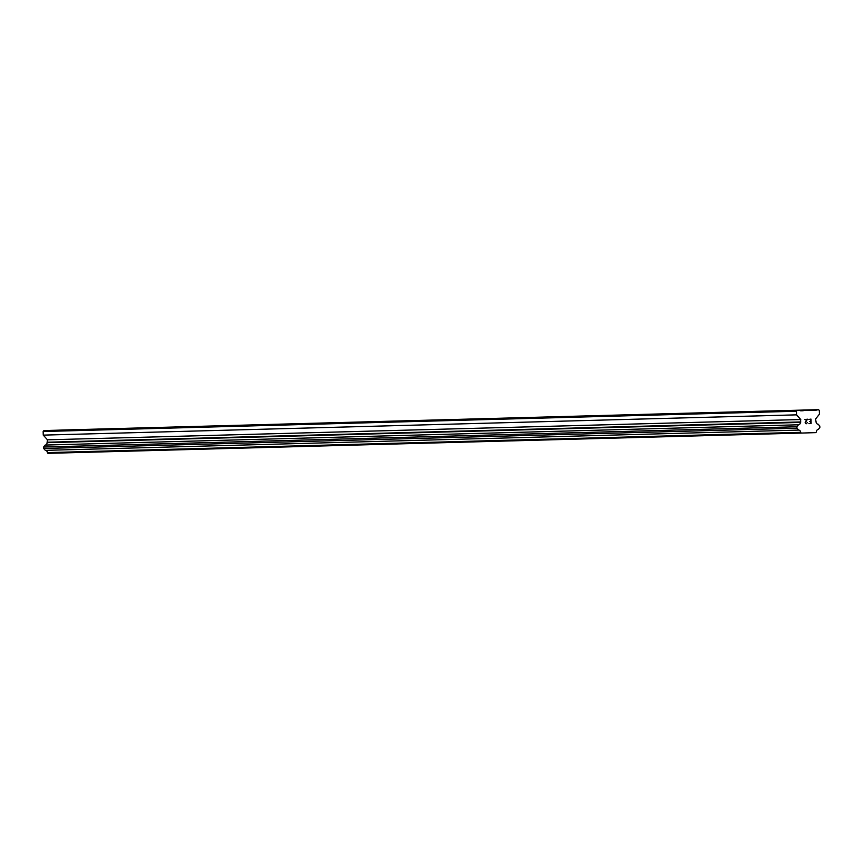 <?xml version="1.0" encoding="UTF-8"?>
<svg xmlns="http://www.w3.org/2000/svg" width="863" height="863" viewBox="0 0 863 863"><rect width="100%" height="100%" fill="white"/><g stroke="black" fill="none" stroke-linecap="round" stroke-linejoin="round"><path stroke-width="1.29" d="M798.858 410.238L804.521 410.076L798.858 410.238M765.201 411.144L770.864 410.971L765.201 411.144M731.544 412.05L737.207 411.878L731.544 412.05M697.887 412.956L703.55 412.784L697.887 412.956M664.23 413.862L669.893 413.69L664.23 413.862M630.573 414.769L636.236 414.596L630.573 414.769M596.916 415.675L602.579 415.502L596.916 415.675M563.259 416.581L568.922 416.408L563.259 416.581M529.602 417.487L535.265 417.314L529.602 417.487M495.945 418.393L501.608 418.221L495.945 418.393M462.288 419.299L467.951 419.127L462.288 419.299M428.631 420.205L434.294 420.033L428.631 420.205M394.963 421.112L400.626 420.939L394.963 421.112M361.306 422.018L366.969 421.845L361.306 422.018M327.649 422.924L333.312 422.751L327.649 422.924M293.992 423.83L299.655 423.657L293.992 423.83M260.335 424.736L265.998 424.564L260.335 424.736M226.678 425.632L232.341 425.47L226.678 425.632M193.021 426.538L198.684 426.376L193.021 426.538M159.364 427.444L165.027 427.282L159.364 427.444M125.707 428.35L131.37 428.177L125.707 428.35M92.05 429.256L97.713 429.084L92.05 429.256M58.393 430.162L64.056 429.99L58.393 430.162M810.853 423.269L810.799 421.478L810.842 423.269L808.911 423.636L811.112 423.56L808.911 423.636M809.731 421.511L810.789 421.187L810.735 419.386L810.789 421.187M810.735 419.386L808.793 419.45L810.735 419.386M808.793 419.45L810.983 419.084L811.112 423.56L810.972 419.084M807.358 422.546L806.625 423.399M806.657 423.701L805.934 423.722L806.657 423.701M805.934 423.722L805.157 422.428L806.959 419.504L805.826 421.133M806.959 419.504L804.888 419.569L806.959 419.504M804.888 419.569L807.488 419.191L805.416 422.449L805.945 423.42L805.406 422.449L807.488 419.191M800.648 432.331A2.341 1.985 -91.5 0 0 798.631 430.087L796.948 428.21L796.905 426.764L798.48 424.79A2.352 1.985 -91.5 0 0 800.357 422.428L800.767 419.537L796.549 414.855L796.441 411.241L797.175 410.313L815.136 410.367L818.556 409.655L819.343 410.54L819.451 414.143L815.524 419.084L816.096 421.942A2.352 1.985 -91.5 0 0 818.124 424.186L819.807 426.063L819.85 427.509L818.275 429.483A2.352 1.985 -91.5 0 0 816.398 431.845L815.88 432.622L801.22 433.075L800.648 432.331L47.357 452.6L47.929 453.345L801.22 433.075M812.072 409.86L50.367 430.4M815.632 409.752L62.341 430.022L818.556 409.655M800.109 410.227L43.884 430.583L43.15 431.511L43.258 435.125L47.476 439.806L47.066 442.687A2.352 1.985 -91.5 0 1 45.178 445.06L43.614 447.034L43.657 448.48L45.34 450.357A2.341 1.985 -91.5 0 1 47.357 452.6M803.669 410.119L50.378 430.389M803.183 410.734L800.627 410.81M797.175 410.313L43.884 430.583M796.441 411.241L43.15 431.511M796.549 414.855L43.258 435.125M800.767 419.537L47.476 439.806M800.832 421.942L47.541 442.212M800.357 422.428L47.066 442.687M798.48 424.79L45.178 445.06M796.905 426.764L43.614 447.034M796.948 428.21L43.657 448.48M798.631 430.087L45.34 450.357M815.136 410.367L812.59 410.432"/></g></svg>
